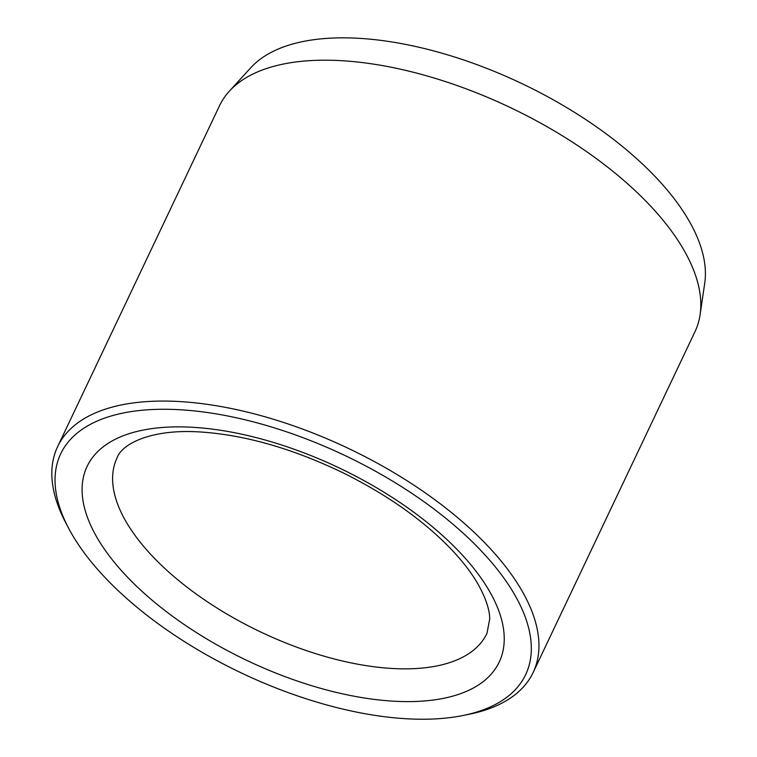 <?xml version="1.0" encoding="UTF-8"?>
<svg xmlns="http://www.w3.org/2000/svg" width="757" height="757" viewBox="0 0 757 757"><rect width="100%" height="100%" fill="white"/><g stroke="black" fill="none" stroke-linecap="round" stroke-linejoin="round"><path stroke-width="1.14" d="M463.047 715.497L469.122 714.267A263.209 123.164 -154.6 0 0 533.155 672.481L695.021 331.604A263.209 123.164 -154.6 0 0 700.102 314.675L704.729 283.232A253.803 118.764 -154.6 0 0 383.818 40.764A253.803 118.764 -154.6 0 0 250.822 67.695L229.38 91.162A263.209 123.164 -154.6 0 0 219.483 105.8L57.617 446.677A263.209 123.164 -154.6 0 0 65.717 522.708L68.603 528.197A257.361 120.429 -154.6 0 0 463.047 715.497A257.361 120.429 -154.6 0 0 491.558 562.366A257.361 120.429 -154.6 0 0 205.223 412.224A257.361 120.429 -154.6 0 0 68.603 528.197M533.155 672.481A263.209 123.164 -154.6 0 0 453.339 514.079A263.209 123.164 -154.6 0 0 205.44 404.096A263.209 123.164 -154.6 0 0 57.617 446.677M700.102 314.675A263.209 123.164 -154.6 0 0 367.296 63.219A263.209 123.164 -154.6 0 0 229.38 91.162M489.334 590.98A228.112 106.746 -154.6 0 0 127.573 434.187A228.112 106.746 -154.6 0 0 262.603 667.579A228.112 106.746 -154.6 0 0 489.334 590.98M117.108 457.758A204.721 95.798 -154.6 0 0 260.947 632.104A204.721 95.798 -154.6 0 0 486.969 633.382L489.713 619.018C489.694 609.726 485.776 598.058 477.96 584.016C471.441 572.708 462.366 560.946 450.718 548.721C422.766 519.822 386.657 494.416 342.372 472.491C292.656 448.655 245.732 435.171 201.599 432.058C151.92 428.481 122.085 443.611 117.108 457.758"/></g></svg>
